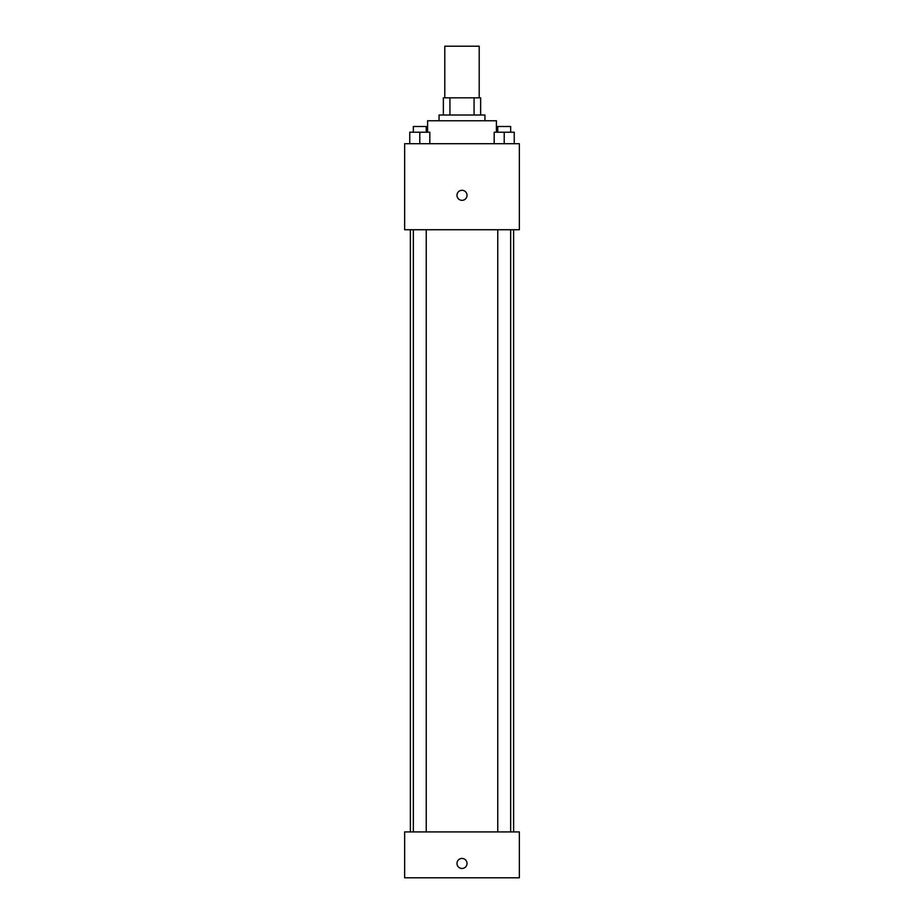 <?xml version="1.0" encoding="UTF-8"?>
<svg xmlns="http://www.w3.org/2000/svg" width="924" height="924" viewBox="0 0 924 924"><rect width="100%" height="100%" fill="white"/><g stroke="black" fill="none" stroke-linecap="round" stroke-linejoin="round"><path stroke-width="1.39" d="M479.209 97.817L479.209 46.2L444.791 46.2L444.791 97.817M449.93 115.026L449.93 97.817L443.358 97.817L443.358 115.026L443.358 97.817M449.93 97.817L480.642 97.817L480.642 115.026M474.07 115.026L474.07 97.817M439.062 120.755L439.062 115.026L484.938 115.026L484.938 120.755M496.407 132.224L496.407 120.755L427.593 120.755L427.593 132.224M404.643 143.694L519.357 143.694L519.357 229.73L404.643 229.73L404.643 143.694M462 200.335A5.013 5.013 0 0 1 457.657 192.804A5.013 5.013 0 0 1 466.343 192.804A5.013 5.013 0 0 1 462 200.335M404.643 831.923L519.357 831.923L519.357 877.8L404.643 877.8L404.643 831.923M462 868.479A5.013 5.013 0 0 1 457.657 860.949A5.013 5.013 0 0 1 466.343 860.949A5.013 5.013 0 0 1 462 868.479M494.178 143.694L494.178 132.224L514.252 132.224L514.252 143.694L514.252 132.224M504.215 143.694L504.215 132.224M510.66 132.224L510.66 126.496L497.759 126.496L497.759 132.224M409.748 143.694L409.748 132.224L429.822 132.224L429.822 143.694L429.822 132.224M419.785 143.694L419.785 132.224M426.241 132.224L426.241 126.496L413.34 126.496L413.34 132.224M513.617 831.923L513.617 229.73M410.383 831.923L410.383 229.73M497.759 229.73L497.759 831.923M510.66 229.73L510.66 831.923M426.241 831.923L426.241 229.73M413.34 831.923L413.34 229.73"/></g></svg>
